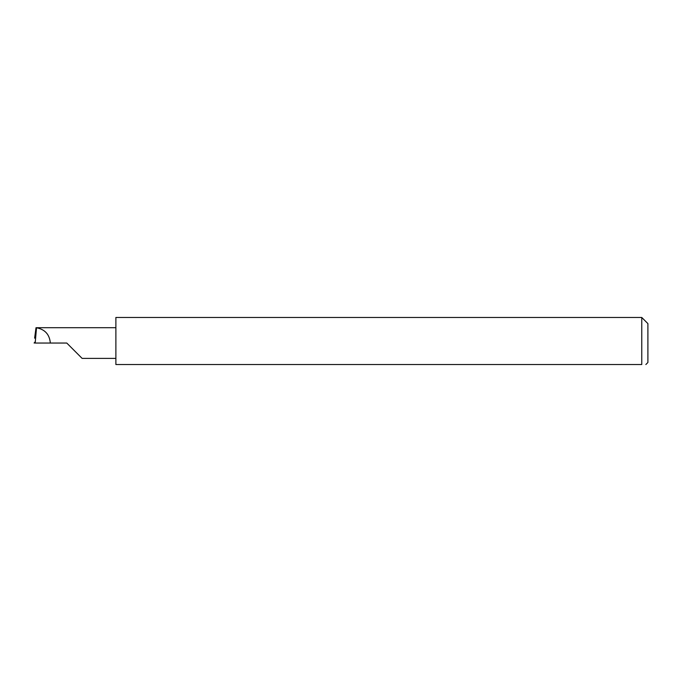 <?xml version="1.0" encoding="UTF-8"?>
<svg xmlns="http://www.w3.org/2000/svg" width="682" height="682" viewBox="0 0 682 682"><rect width="100%" height="100%" fill="white"/><g stroke="black" fill="none" stroke-linecap="round" stroke-linejoin="round"><path stroke-width="1.02" d="M66.776 343.046L82.121 358.391L66.776 343.046L82.121 358.391L66.776 343.046L35.191 343.046L36.521 327.701L36.018 327.701L34.62 338.17M641.762 317.471L115.88 317.471L115.88 364.529L641.762 364.529C647.065 364.529 647.065 364.529 641.762 364.529C647.065 364.529 647.065 364.529 641.762 364.529L641.762 317.471L647.9 323.609L647.9 362.483L645.854 364.529M35.191 343.046L35.294 341.682L34.1 343.02L35.183 343.003M115.88 327.701L36.521 327.701M50.332 343.046C49.581 334.521 45.003 329.432 36.598 327.786M82.121 358.391L115.88 358.391"/></g></svg>
